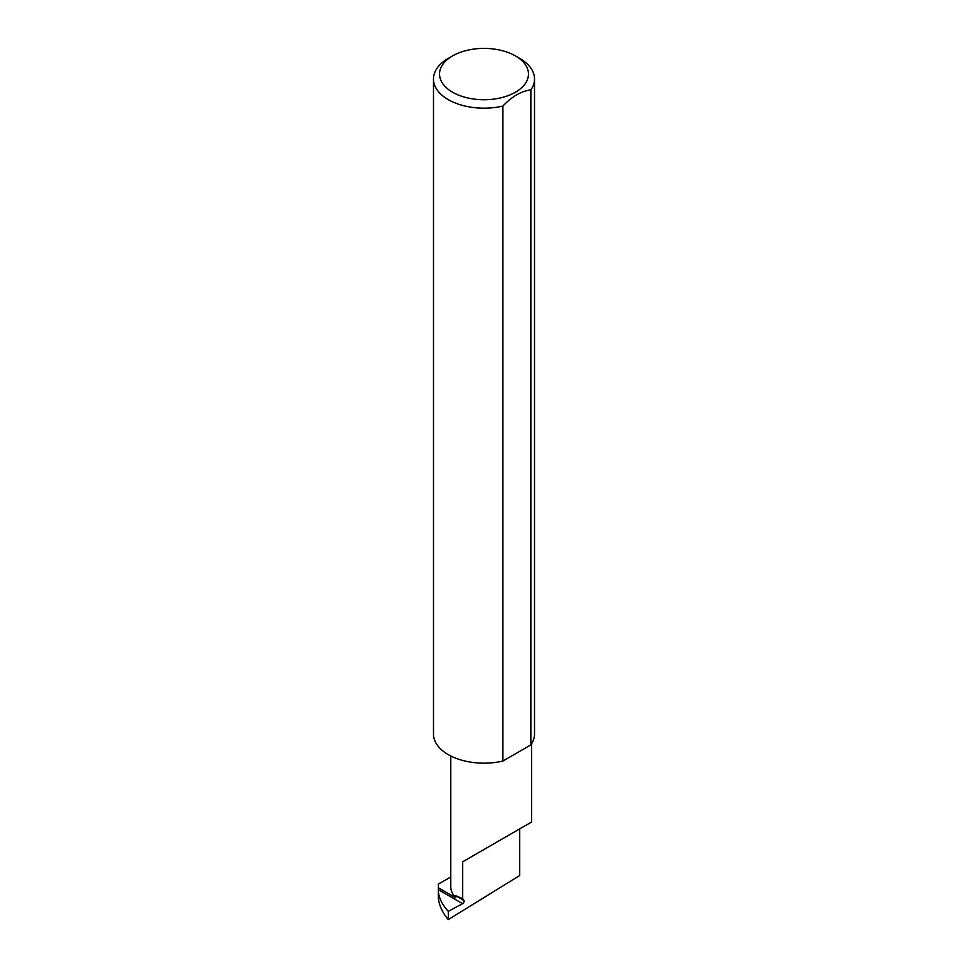 <?xml version="1.0" encoding="UTF-8"?>
<svg xmlns="http://www.w3.org/2000/svg" width="968" height="968" viewBox="0 0 968 968"><rect width="100%" height="100%" fill="white"/><g stroke="black" fill="none" stroke-linecap="round" stroke-linejoin="round"><path stroke-width="1.45" d="M448.305 911.348L448.305 919.6L519.719 875.495L519.719 828.874L462.595 861.859L462.595 898.631L463.878 900.458A2.021 1.162 -60 0 1 463.866 902.14A2.021 1.162 -60 0 1 462.595 903.676L448.305 911.348C442.63 905.249 439.327 898.812 438.383 892.036L438.383 889.701L462.595 903.676M438.383 889.701L438.383 887.813L455.759 897.844A40.39 23.317 180 0 1 450.761 886.615L450.761 755.972M455.759 897.844L455.408 895.569L462.595 898.631M519.719 58.395L515.436 55.914A44.455 25.664 180 0 1 515.436 92.214A44.455 25.664 180 0 1 452.564 92.214A44.455 25.664 180 0 1 452.564 55.914A44.455 25.664 180 0 1 515.436 55.914L519.719 58.395A50.517 29.161 0 0 1 534.518 79.013L534.518 734.01A50.517 29.161 0 0 1 530.863 744.9L502.864 761.066A50.517 29.161 0 0 1 448.281 754.629A50.517 29.161 0 0 1 433.482 734.01L433.482 79.013A50.517 29.161 0 0 0 448.281 99.643A50.517 29.161 0 0 0 502.864 106.069L502.864 761.066M452.564 55.914L448.281 58.395A50.517 29.161 0 0 0 433.482 79.013M448.305 919.6C442.63 912.957 439.327 905.903 438.383 898.413L438.383 892.036M438.383 887.813L438.383 884.099L450.761 876.947M502.864 106.069C512.181 96.352 521.522 90.956 530.863 89.903A50.517 29.161 0 0 0 534.518 79.013M530.863 89.903L530.863 744.9M462.595 861.859L519.719 828.874C540.471 816.895 529.218 823.393 519.719 828.874L531.553 822.05L531.553 743.847M455.408 895.569L463.878 900.458"/></g></svg>

